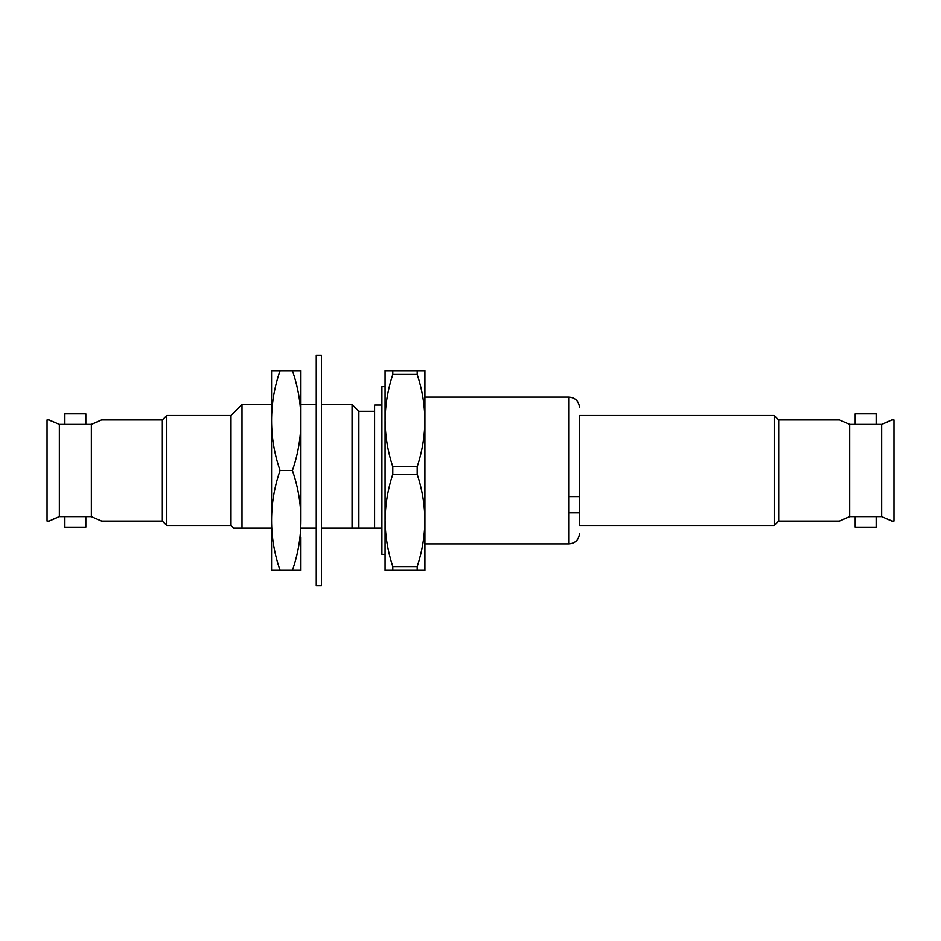 <?xml version="1.0" encoding="UTF-8"?>
<svg xmlns="http://www.w3.org/2000/svg" width="941" height="941" viewBox="0 0 941 941"><rect width="100%" height="100%" fill="white"/><g stroke="black" fill="none" stroke-linecap="round" stroke-linejoin="round"><path stroke-width="1.41" d="M579.503 471.688L579.503 415.475L774.196 415.475L774.196 525.525L579.503 525.525L579.503 471.688L579.503 525.525M49.144 419.921L47.05 419.921L47.05 521.079L49.144 521.079L59.354 516.621L59.354 424.379L49.814 420.274M162.346 419.921L101.557 419.921L91.348 424.379L91.348 516.621L101.557 521.079L162.346 521.079L162.346 419.921L166.804 415.475L231.004 415.475L242.002 404.465L271.561 404.465M64.87 527.183L64.87 516.621L85.831 516.621L85.831 527.183L64.87 527.183L85.831 527.183M162.346 521.079L166.804 525.525L166.804 415.475M85.831 413.817L64.87 413.817L64.87 424.379L85.831 424.379L85.831 413.817L64.87 413.817M166.804 525.525L231.004 525.525L231.004 415.475M231.004 525.525L233.615 528.148L242.002 528.148L242.002 404.465M300.908 404.465L316.258 404.465M321.493 404.465L352.063 404.465L352.063 528.148L358.874 528.148L321.493 528.148M381.928 404.995L374.6 404.995L374.6 528.148L358.874 528.148L358.874 411.276L374.6 411.276M374.6 528.148L381.928 528.148M385.081 520.42C385.257 504.717 387.833 489.308 392.797 474.205L392.797 466.795C387.833 451.692 385.257 436.283 385.081 420.58L385.081 520.42C385.257 536.123 387.833 551.52 392.797 566.623L392.797 570.34L385.081 570.34L385.081 520.42L385.081 556.966L385.081 554.355L381.928 554.355L381.928 386.645L385.081 386.645L385.081 384.034M392.797 566.623L417.192 566.623C422.156 551.52 424.72 536.123 424.909 520.42L424.909 543.874L569.023 543.874L569.023 397.126L424.909 397.126L424.909 420.58C424.72 404.877 422.156 389.48 417.192 374.377L392.797 374.377C387.833 389.48 385.257 404.877 385.081 420.58L385.081 370.66L392.797 370.66L392.797 374.377M774.196 525.525L778.654 521.079L778.654 419.921L774.196 415.475M778.654 521.079L839.443 521.079L849.652 516.621L849.652 424.379L840.113 420.274M778.654 419.921L839.443 419.921M881.646 516.621L891.856 521.079L893.95 521.079L893.95 419.921L891.856 419.921L881.646 424.379L881.646 516.621L849.652 516.621M855.169 527.183L876.13 527.183L876.13 516.621L855.169 516.621L855.169 527.183L876.13 527.183M876.13 413.817L876.13 424.379L855.169 424.379L855.169 413.817L876.13 413.817L855.169 413.817M579.503 512.845L569.023 512.845M579.503 496.613L569.023 496.613M49.897 420.309L51.814 421.262M59.283 516.644L51.908 519.703M91.348 516.621L59.354 516.621M59.354 424.379L91.348 424.379M101.557 521.079L100.887 520.726M100.805 520.691L98.887 519.738M91.418 424.356L98.793 421.297M271.561 537.582L271.561 528.148L233.615 528.148M300.908 528.148L316.258 528.148M392.797 370.66L424.909 370.66L424.909 420.58C424.72 436.283 422.156 451.692 417.192 466.795L392.797 466.795M392.797 570.34L424.909 570.34L424.909 520.42C424.72 504.717 422.156 489.308 417.192 474.205L392.797 474.205M417.192 374.377L417.192 370.66M417.192 474.205L417.192 466.795M424.909 520.42L424.909 420.58M417.192 570.34L417.192 566.623M840.195 420.309L842.113 421.262M849.582 516.644L842.207 519.703M849.652 424.379L881.646 424.379L889.092 421.297M891.856 521.079L891.186 520.726M891.103 520.691L889.186 519.738M316.258 355.204L316.258 585.796L321.493 585.796L321.493 355.204L316.258 355.204M300.908 537.582L300.908 570.34L271.561 570.34L271.561 520.42C271.573 537.417 274.407 554.061 280.065 570.34M300.908 520.42C300.897 503.423 298.062 486.779 292.416 470.5C298.062 454.221 300.897 437.577 300.908 420.58C300.897 403.583 298.062 386.939 292.416 370.66L300.908 370.66L300.908 520.42C300.897 537.417 298.062 554.061 292.416 570.34M292.416 470.5L280.065 470.5C274.407 486.779 271.573 503.423 271.561 520.42L271.561 420.58C271.573 437.577 274.407 454.221 280.065 470.5M292.416 370.66L280.065 370.66C274.407 386.939 271.573 403.583 271.561 420.58L271.561 370.66L280.065 370.66M569.023 397.126C575.374 397.761 578.868 401.254 579.503 407.606M358.874 411.276L352.063 404.465M569.023 543.874C575.374 543.239 578.868 539.746 579.503 533.394"/></g></svg>
